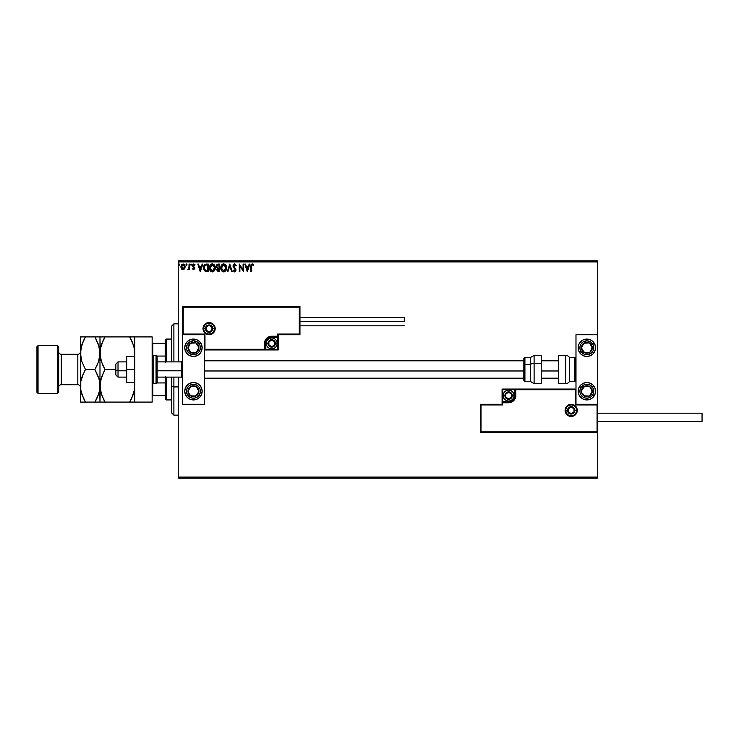<?xml version="1.0" encoding="UTF-8"?>
<svg xmlns="http://www.w3.org/2000/svg" width="739" height="739" viewBox="0 0 739 739"><rect width="100%" height="100%" fill="white"/><g stroke="black" fill="none" stroke-linecap="round" stroke-linejoin="round"><path stroke-width="1.11" d="M178.228 261.911L597.722 261.911L597.722 334.721L575.986 334.721L575.986 404.279L597.722 404.279L597.722 261.911L178.228 261.911L178.228 361.888L178.228 261.911M597.722 432.537L597.722 477.089L178.228 477.089L178.228 377.112L178.228 478.179L597.722 478.179L178.228 478.179L178.228 477.089L597.722 477.089L597.722 478.179L597.722 334.721L575.986 334.721L575.986 404.279L597.722 404.279L597.066 404.926L575.33 404.926L575.33 389.712L515.776 389.712L515.231 398.33L513.679 400.658L511.351 402.21L502.742 402.755L502.742 404.926L481.006 404.926L481.006 431.881L597.066 431.881L597.066 404.926L597.066 431.881L481.006 431.881L481.006 404.926L480.35 404.279L480.35 432.537L597.722 432.537L597.066 431.881L597.722 432.537L597.722 404.279L597.066 404.926L575.33 404.926L575.579 389.462L515.129 389.712L515.129 395.587A6.522 6.522 0 0 1 508.608 402.099L502.742 402.099L502.086 404.279L480.35 404.279L480.35 432.537L481.006 431.881L480.35 432.537L597.722 432.537M184.584 268.82L185.156 266.844L184.63 264.959L183.004 263.989L181.388 264.959L180.87 267.112L181.729 269.19L183.919 269.486L185.156 266.844L183.004 263.989L180.861 266.844L181.434 268.82L183.004 269.744L184.722 268.599M189.055 264.082L189.637 264.082L189.055 264.082L188.925 268.054L187.595 269.55L189.055 268.82L189.055 269.643L189.637 269.643L189.637 264.082L189.637 269.643L189.637 264.082L189.055 264.082L188.962 267.86L187.595 269.55L189.055 268.82L189.055 269.643L189.637 269.643L189.055 269.643M193.221 268.857L192.907 268.469L193.655 269.061L192.907 268.469L193.655 269.061L194.228 268.312L192.565 265.597L193.803 263.989L195.004 264.738L193.803 263.989L195.004 264.738L194.671 265.255L193.867 264.673L193.156 265.56L194.81 268.285L193.692 269.744L194.81 268.414L193.156 265.56L193.563 264.756L194.671 265.255L195.004 264.738L193.664 263.999L192.574 265.818L194.218 268.442L192.565 268.95L193.692 269.744L192.565 268.95L193.692 269.744L192.565 268.95L192.907 268.469L192.565 268.95M205.026 264.405L206.504 264.082L205.026 264.405L204.066 265.513L203.946 269.864L205.303 271.416L208.269 271.693L208.269 264.082L206.504 264.082C204.472 264.359 203.502 265.597 203.585 267.795L205.303 271.416L208.269 271.693L208.269 264.082L208.269 271.693L206.652 271.684M218.06 264.082L219.585 264.082L217.035 264.423L216.268 266.243L217.469 268.183L216.989 270.871L219.585 271.693L219.585 264.082L219.585 271.693L219.585 264.082L218.06 264.082L216.268 266.243L217.469 268.183L216.758 269.809L218.504 271.693L219.585 271.693L218.504 271.693M227.926 271.693L227.289 271.693L229.727 264.082L227.289 271.693L227.926 271.693L229.774 265.92L231.621 271.693L232.258 271.693L229.82 264.082L232.258 271.693L229.82 264.082L227.289 271.693L227.926 271.693L229.774 265.92L231.621 271.693L232.258 271.693L231.621 271.693M243.085 264.082L243.085 269.744L239.279 264.082L239.279 271.693L239.87 271.693L239.87 266.022L243.676 271.693L243.676 264.082L243.085 264.082L243.676 264.082L243.085 264.082L243.085 269.744L239.279 264.082L239.279 271.693L239.87 271.693L239.87 266.022L243.676 271.693L243.676 264.082L243.547 271.693M251.38 266.631L251.907 264.738L253.32 265.347L253.625 264.765L252.184 263.888L251.038 264.636L250.789 271.693L251.38 271.693L251.38 266.631L252.193 264.673L253.32 265.347L253.625 264.765L252.184 263.888L250.789 266.557L250.789 271.693L251.38 271.693L251.38 266.631M249.182 264.082L249.819 264.082L247.38 271.693L249.819 264.082L249.182 264.082L248.396 266.52L246.263 266.52L245.477 264.082L244.84 264.082L247.279 271.693L249.819 264.082L249.182 264.082L248.396 266.52L246.263 266.52L245.477 264.082L244.84 264.082L247.279 271.693L244.84 264.082L245.477 264.082M234.651 263.888L233.681 264.303L233.044 265.763L235.362 269.874L234.79 271.084L233.598 270.132L233.136 270.594L234.605 271.887L235.639 271.296L235.953 269.809L233.644 265.698L234.577 264.673L235.88 265.938L236.36 265.55L234.651 263.888L233.044 265.948L235.381 270.141L234.614 271.102L233.598 270.132L233.136 270.594L234.605 271.887L235.963 270.114L233.626 265.957L234.688 264.673L235.88 265.938L236.36 265.55L234.651 263.888M226.605 267.851L225.894 265.255L223.668 263.888L221.451 265.273L220.749 267.887L221.46 270.52L223.714 271.887L225.737 270.76L226.605 267.86C226.633 265.689 225.654 264.368 223.668 263.888C221.691 264.386 220.712 265.717 220.749 267.887C220.712 270.086 221.7 271.416 223.714 271.887C225.681 271.37 226.651 270.021 226.605 267.851M215.289 267.851L214.587 265.255L212.352 263.888L210.135 265.273L209.442 267.887L210.144 270.52L212.398 271.887L214.421 270.76L215.289 267.86C215.335 270.021 214.375 271.37 212.398 271.887C214.375 271.37 215.335 270.021 215.289 267.851C215.317 265.689 214.338 264.368 212.352 263.888C210.375 264.386 209.405 265.717 209.442 267.887C209.405 270.086 210.384 271.416 212.398 271.887M202.172 264.082L202.809 264.082L200.371 271.693L202.809 264.082L202.172 264.082L201.387 266.52L199.253 266.52L198.468 264.082L197.83 264.082L200.269 271.693L202.809 264.082L202.172 264.082L201.387 266.52L199.253 266.52L198.468 264.082L197.83 264.082L200.269 271.693L197.83 264.082L198.468 264.082M191.493 264.617L191.004 263.989L190.514 264.617L191.004 265.255L191.493 264.617L191.004 265.255L191.493 264.617L191.004 265.255L190.514 264.617L191.004 265.255L190.514 264.617L191.004 263.989L190.514 264.617L191.004 263.989L191.493 264.617L191.004 265.255L190.514 264.617L191.004 263.989L191.493 264.617L191.004 265.255L190.514 264.617L191.004 263.989L191.493 264.617L191.004 265.255L190.514 264.617L191.004 263.989L191.493 264.617M187.004 264.617L186.524 263.989L186.034 264.617L186.524 265.255L187.004 264.617L186.524 265.255L187.004 264.617L186.524 265.255L186.034 264.617L186.524 265.255L186.034 264.617L186.524 263.989L186.034 264.617L186.524 263.989L187.004 264.617L186.524 265.255L186.034 264.617L186.524 263.989L187.004 264.617L186.524 265.255L186.034 264.617L186.524 263.989L187.004 264.617M179.688 264.617L179.207 263.989L178.718 264.617L179.207 265.255L179.688 264.617L179.207 265.255L179.688 264.617L179.207 265.255L178.718 264.617L179.207 265.255L178.718 264.617L179.207 263.989L178.718 264.617L179.207 263.989L179.688 264.617L179.207 265.255L178.718 264.617L179.207 263.989L179.688 264.617L179.207 265.255L178.718 264.617L179.207 263.989L179.688 264.617M597.722 260.821L178.228 260.821L597.722 260.821L597.722 261.911L597.722 260.821M251.38 271.693L250.789 271.693M250.872 265.199L251.038 264.636M253.329 264.442L252.184 263.888L253.625 264.765L253.32 265.347L252.572 264.774M251.528 265.172L251.389 266.04M251.408 265.744L251.546 265.135M247.334 269.855L246.512 267.306L248.147 267.306L247.334 269.855L246.512 267.306L248.147 267.306L247.334 269.855M239.87 271.693L239.279 271.693L239.418 264.082M236.36 265.55L235.695 265.523M235.88 265.938L234.688 264.673L233.626 265.957L235.612 268.857M233.644 265.689L233.82 266.705M235.953 270.419L235.639 271.296M233.265 270.825L233.598 270.132L233.847 270.557M233.875 270.613L234.697 271.102L235.381 270.141L234.993 269.116M233.598 270.132L234.614 271.102L235.381 270.141L234.309 268.405M234.429 271.084L235.335 270.483M234.06 268.137L233.385 267.25M233.256 266.982L233.071 266.336M233.967 264.082L234.457 263.897M225.728 270.76L224.388 271.776M221.876 271.056L221.229 270.114M221.192 265.744L221.441 265.283M221.044 266.095L221.857 264.738M222.744 264.082L223.317 263.915M224.97 264.276L225.894 265.255L224.961 264.276M225.811 269.236L225.94 268.737M224.009 271.074L221.349 268.165L223.686 264.673L226.023 267.86L223.825 271.102M221.46 268.968L221.367 268.442M221.737 269.717L221.469 268.987M223.418 271.084L222.79 270.862M221.367 267.342L222.457 265.125M222.042 265.55L221.682 266.16M224.721 264.987L225.46 265.772M216.758 269.809L217.469 268.183L216.767 269.578M217.192 268.045L216.555 267.416M216.703 267.638L216.379 267.019M217.562 267.518L216.878 266.576M217.737 270.742L217.368 269.486L218.245 268.506M218.698 268.469L218.993 270.908L217.34 269.79L218.393 270.908L217.34 269.79L218.993 268.469L218.993 270.908L218.393 270.908M217.839 268.654L217.395 269.347M218.993 267.694L218.993 264.867L218.993 267.694M216.86 266.077L217.977 264.876M216.878 265.911L217.442 265.033M212.056 271.86L211.095 271.509M210.56 271.056L209.913 270.114M209.497 268.737L209.451 268.239M209.737 266.095L210.541 264.738M211.428 264.082L212.001 263.915M213.654 264.276L214.578 265.246L213.645 264.276M213.82 265.338L214.532 266.603M214.495 269.236L214.707 267.86L212.102 271.084L210.024 267.887L212.379 264.673L214.707 267.86L214.624 268.737M213.977 270.225L212.518 271.102M210.024 267.887L210.052 268.442L210.024 267.887M210.153 268.968L210.052 268.442M210.43 269.717L210.153 268.987M212.102 271.084L211.474 270.862M210.052 267.342L211.142 265.125M210.735 265.55L210.375 266.16M214.707 267.86L214.679 267.315L214.707 267.86M204.583 264.756L205.193 264.322M203.668 268.848L203.844 269.559M205.618 270.696L204.472 269.476L205.618 270.696L207.299 270.908L205.618 270.696L204.176 267.795L205.146 265.264L207.687 264.867L207.687 270.908L206.874 270.899L207.687 270.908L207.687 264.867L207.059 264.867M200.324 269.855L199.502 267.306L201.137 267.306L200.324 269.855L199.502 267.306L201.137 267.306L200.324 269.855M192.907 268.469L193.655 269.061L192.907 268.469L193.655 269.061L194.228 268.312L193.655 269.061L194.08 267.804L192.565 265.597L192.759 266.456M193.72 269.051L194.228 268.312L193.424 268.996M192.731 264.765L193.045 264.303M193.045 264.313L193.655 263.999M194.671 265.255L193.867 264.673L194.671 265.255L193.867 264.673L194.671 265.255L195.004 264.738M193.997 264.682L193.156 265.56L193.867 264.673L193.156 265.56L194.81 268.414M191.115 265.236L190.514 264.617L191.004 263.989L190.542 264.839M188.039 269.744L189.055 268.82L188.039 269.744L187.595 269.55L188.297 269.024M188.131 269.061L189.045 266.908M188.805 268.423L188.981 267.74M189.036 267.148L188.999 267.62M186.625 265.236L186.034 264.617M181.434 268.82L180.87 267.112M183.133 263.989L183.845 264.192M183.946 264.248L184.815 265.292M184.833 265.338L185.036 265.874L184.833 265.338M185.018 267.878L184.842 268.359L185.018 267.878M183.004 264.673L184.565 266.844L182.912 269.051L181.535 266.114L181.471 267.213L183.004 264.673L184.103 265.273M184.205 265.421L184.547 266.474M182.912 269.051L184.565 266.844L183.374 268.996M182.819 269.042L181.535 267.592M179.152 265.246L179.097 263.999M225.894 266.779L225.986 267.315M214.578 266.779L214.679 267.315M206.874 270.899L205.821 270.77M181.535 266.114L181.812 265.421M184.482 267.583L184.196 268.275M193.442 339.072A8.692 8.692 0 0 1 202.135 347.764A8.692 8.692 0 0 1 193.442 356.457L190.117 355.801L187.3 353.916L185.415 351.09L184.75 347.764L185.415 344.439L187.3 341.621L190.117 339.737L193.442 339.072L196.768 339.737L199.595 341.621L201.479 344.439L202.135 347.764L201.479 351.09L199.595 353.916L196.768 355.801L193.442 356.457A8.692 8.692 0 0 1 184.75 347.764A8.692 8.692 0 0 1 193.442 339.072M193.442 382.543A8.692 8.692 0 0 1 202.135 391.236A8.692 8.692 0 0 1 193.442 399.928L190.117 399.263L187.3 397.379L185.415 394.561L184.75 391.236L185.415 387.91L187.3 385.084L190.117 383.199L193.442 382.543L196.768 383.199L199.595 385.084L201.479 387.91L202.135 391.236L201.479 394.561L199.595 397.379L196.768 399.263L193.442 399.928A8.692 8.692 0 0 1 184.75 391.236A8.692 8.692 0 0 1 201.969 389.536A8.692 8.692 0 0 1 200.722 395.993L199.271 395.042A6.956 6.956 0 0 1 189.637 397.055A6.956 6.956 0 0 1 187.623 387.43L186.163 386.479L187.623 387.43L189.517 385.49L192.02 384.428L194.727 384.4L197.248 385.416L199.188 387.31L200.251 389.804L200.278 392.52L199.271 395.042L197.368 396.982L194.874 398.044L192.158 398.072L189.637 397.055L187.697 395.162L186.634 392.658L186.607 389.952L187.623 387.43A6.956 6.956 0 0 1 197.248 385.416A6.956 6.956 0 0 1 199.271 395.042L200.722 395.993A8.692 8.692 0 0 1 193.442 399.928M204.315 404.279L204.315 334.721L182.579 334.721L182.579 404.279L204.315 404.279L182.579 404.279L182.579 334.721L183.226 334.074L204.962 334.074L204.962 349.288L264.516 349.288L265.061 340.67L266.622 338.342L268.95 336.79L277.559 336.245L277.559 334.074L299.295 334.074L299.295 307.119L183.226 307.119L183.226 334.074L183.226 307.119L299.295 307.119L299.295 334.074L299.951 334.721L299.951 306.463L182.579 306.463L182.579 334.721L204.315 334.721L204.315 404.279M586.849 399.928A8.692 8.692 0 0 1 578.157 391.236A8.692 8.692 0 0 1 586.849 382.543L590.184 383.199L593.001 385.084L594.886 387.91L595.551 391.236L594.886 394.561L593.001 397.379L590.184 399.263L586.849 399.928L583.524 399.263L580.706 397.379L578.822 394.561L578.157 391.236L578.822 387.91L580.706 385.084L583.524 383.199L586.849 382.543A8.692 8.692 0 0 1 595.551 391.236A8.692 8.692 0 0 1 586.849 399.928M586.849 356.457A8.692 8.692 0 0 1 578.157 347.764A8.692 8.692 0 0 1 586.849 339.072L590.184 339.737L593.001 341.621L594.886 344.439L595.551 347.764L594.886 351.09L593.001 353.916L590.184 355.801L586.849 356.457L583.524 355.801L580.706 353.916L578.822 351.09L578.157 347.764L578.822 344.439L580.706 341.621L583.524 339.737L586.849 339.072A8.692 8.692 0 0 1 595.551 347.764A8.692 8.692 0 0 1 586.849 356.457M118.018 370.793L115.847 370.424L115.847 374.932L115.847 364.068L115.847 370.424L118.018 370.793L118.018 377.112L118.018 370.793L126.72 370.793L118.018 370.793L118.018 361.888L118.018 370.793M182.579 370.978L181.489 370.793L181.489 377.112L181.489 370.793L157.148 370.793L181.489 370.793L181.489 361.888L181.489 370.793L182.579 370.978M558.601 370.978L541.207 370.978L558.601 370.978M523.822 370.978L204.315 370.978L523.822 370.978M565.769 410.367L567.506 410.367L565.769 410.367A5.432 5.432 0 0 1 571.201 404.926A5.432 5.432 0 0 1 576.642 410.367L577.288 410.367A6.088 6.088 0 0 0 571.201 404.279A6.088 6.088 0 0 0 565.113 410.367A6.088 6.088 0 0 0 571.201 416.445A6.088 6.088 0 0 0 577.288 410.367L576.642 410.367A5.432 5.432 0 0 1 571.201 415.798A5.432 5.432 0 0 1 565.769 410.367L565.113 410.367L565.233 409.175L566.896 406.062L568.873 404.741L571.201 404.279L573.529 404.741L575.505 406.062L576.826 408.03L577.288 410.367L576.826 412.695L575.505 414.662L573.529 415.983L571.201 416.445L568.873 415.983L566.896 414.662L565.233 411.549L565.113 410.367L565.769 410.367A5.432 5.432 0 0 1 571.201 404.926A5.432 5.432 0 0 1 576.642 410.367A5.432 5.432 0 0 1 571.201 415.798A5.432 5.432 0 0 1 565.769 410.367L566.185 412.445M575.986 389.065L502.086 389.065L502.086 404.279L480.35 404.279L481.006 404.926L502.742 404.926L502.086 404.279L502.742 404.926L502.742 402.755L502.086 402.755A0.656 0.656 0 0 1 502.742 402.099L502.742 401.453L509.753 401.342L511.868 400.464L514.03 397.831L514.473 395.587L514.473 389.712L502.742 389.712L502.742 401.453L508.608 401.453L508.608 402.099L502.742 402.099L502.086 401.453L502.086 402.755L502.742 402.755L502.742 402.099L502.742 402.755L508.608 402.755L508.608 401.453A5.866 5.866 0 0 0 514.473 395.587L515.129 395.587A6.522 6.522 0 0 1 508.608 402.099L508.608 402.755A7.168 7.168 0 0 0 515.776 395.587L514.473 395.587L514.473 389.712L515.129 389.712L515.129 395.587L515.776 395.587L515.776 389.065L515.129 389.712A0.656 0.656 0 0 1 515.776 389.065L502.086 389.065L502.086 401.453L502.742 401.453L502.742 389.712L502.086 389.065L502.742 389.712L514.473 389.712L514.473 389.065L515.129 389.712A0.656 0.656 0 0 1 515.776 389.065L575.986 389.065M566.684 413.378L567.358 414.2M568.18 414.884L570.148 415.688M571.201 415.798L573.279 415.383M574.221 414.884L575.044 414.2M575.718 413.378L576.531 411.42M576.642 410.367L574.896 410.367A3.695 3.695 0 0 1 571.201 414.062A3.695 3.695 0 0 1 567.506 410.367L568.587 407.752L571.201 406.672L573.815 407.752L574.896 410.367L573.815 412.972L571.201 414.062L568.587 412.972L567.506 410.367A3.695 3.695 0 0 1 571.201 406.672A3.695 3.695 0 0 1 574.896 410.367L576.642 410.367L576.226 408.279M575.718 407.346L575.044 406.524M574.221 405.84L572.263 405.037M571.201 404.926L569.122 405.341M568.18 405.84L567.358 406.524M566.684 407.346L565.871 409.304M214.532 328.633L212.786 328.633A3.695 3.695 0 0 1 209.091 332.328A3.695 3.695 0 0 1 205.396 328.633L206.477 326.028L209.091 324.938L211.705 326.028L212.786 328.633L211.705 331.248L209.091 332.328L206.477 331.248L205.396 328.633L203.659 328.633L205.396 328.633A3.695 3.695 0 0 1 209.091 324.938A3.695 3.695 0 0 1 212.786 328.633L214.532 328.633A5.432 5.432 0 0 1 209.091 334.074A5.432 5.432 0 0 1 203.659 328.633L203.003 328.633A6.088 6.088 0 0 0 209.091 334.721A6.088 6.088 0 0 0 215.178 328.633A6.088 6.088 0 0 0 209.091 322.555A6.088 6.088 0 0 0 203.003 328.633L203.659 328.633A5.432 5.432 0 0 1 209.091 323.202A5.432 5.432 0 0 1 214.532 328.633L215.178 328.633L215.058 329.825L213.395 332.938L211.419 334.259L209.091 334.721L206.763 334.259L204.786 332.938L203.003 328.633L204.786 324.338L206.763 323.017L209.091 322.555L211.419 323.017L213.395 324.338L215.058 327.451L215.178 328.633L214.532 328.633A5.432 5.432 0 0 1 209.091 334.074A5.432 5.432 0 0 1 203.659 328.633A5.432 5.432 0 0 1 209.091 323.202A5.432 5.432 0 0 1 214.532 328.633L214.116 326.555M278.215 334.721L299.951 334.721L299.951 306.463L299.295 307.119L299.951 306.463L182.579 306.463L183.226 307.119L182.579 306.463L182.579 334.721L183.226 334.074L204.962 334.074L204.712 349.538L265.172 349.288L265.172 343.413A6.522 6.522 0 0 1 271.693 336.901L277.559 336.901L278.215 334.721L299.951 334.721L299.295 334.074L277.559 334.074L278.215 334.721L277.559 334.074L277.559 336.245L278.215 336.245L278.215 334.721M204.315 349.935L278.215 349.935L278.215 336.245A0.656 0.656 0 0 1 277.559 336.901L277.559 337.547L270.548 337.658L268.433 338.536L266.271 341.169L265.818 343.413L265.818 349.288L277.559 349.288L277.559 337.547L271.693 337.547L271.693 336.901L277.559 336.901L278.215 337.547L278.215 336.245L277.559 336.245L277.559 336.901L277.559 336.245L271.693 336.245L271.693 337.547A5.866 5.866 0 0 0 265.818 343.413L265.172 343.413A6.522 6.522 0 0 1 271.693 336.901L271.693 336.245A7.168 7.168 0 0 0 264.516 343.413L265.818 343.413L265.818 349.288L265.172 349.288L265.172 343.413L264.516 343.413L264.516 349.935L265.172 349.288A0.656 0.656 0 0 1 264.516 349.935L278.215 349.935L278.215 337.547L277.559 337.547L277.559 349.288L278.215 349.935L277.559 349.288L265.818 349.288L265.818 349.935L265.172 349.288A0.656 0.656 0 0 1 264.516 349.935L204.315 349.935M213.608 325.622L212.934 324.8M212.111 324.116L210.153 323.312M209.091 323.202L207.012 323.617M206.07 324.116L205.248 324.8M204.574 325.622L203.761 327.58M203.659 328.633L204.075 330.721M204.574 331.654L205.248 332.476M206.07 333.16L208.038 333.963M209.091 334.074L211.169 333.658M212.111 333.16L212.934 332.476M213.608 331.654L214.421 329.696M274.511 342.6L274.511 341.787A3.261 3.261 0 0 1 274.954 343.413L273.993 341.113L271.693 340.162L269.384 341.113L268.433 343.413L269.384 345.723L271.693 346.674L273.993 345.723L274.954 343.413A3.261 3.261 0 0 1 268.867 345.048A3.261 3.261 0 0 1 271.693 340.162L268.867 341.787L268.867 345.048L271.693 346.674L274.511 345.048L274.511 343.413L274.511 345.048L271.693 346.674L268.867 345.048L268.867 341.787L271.693 340.162A3.261 3.261 0 0 1 274.511 341.787L271.693 340.162L274.511 341.787L274.511 342.6M267.998 343.413A3.695 3.695 0 0 1 271.693 339.718A3.695 3.695 0 0 1 275.388 343.413L277.125 343.413A5.432 5.432 0 0 0 271.693 337.982A5.432 5.432 0 0 0 266.262 343.413L267.998 343.413L269.079 340.808L271.693 339.718L274.308 340.808L275.388 343.413L274.308 346.028L271.693 347.108L269.079 346.028L267.998 343.413L266.262 343.413A5.432 5.432 0 0 1 271.693 337.982A5.432 5.432 0 0 1 277.125 343.413A5.432 5.432 0 0 1 271.693 348.854A5.432 5.432 0 0 1 266.262 343.413A5.432 5.432 0 0 0 271.693 348.854A5.432 5.432 0 0 0 277.125 343.413L275.388 343.413A3.695 3.695 0 0 1 271.693 347.108A3.695 3.695 0 0 1 267.998 343.413M511.425 394.765L511.425 393.952A3.261 3.261 0 0 1 511.868 395.587L510.908 393.277L508.608 392.326L506.298 393.277L505.347 395.587L506.298 397.887L508.608 398.838L510.908 397.887L511.868 395.587A3.261 3.261 0 0 1 505.781 397.212A3.261 3.261 0 0 1 508.608 392.326L505.781 393.952L505.781 397.212L508.608 398.838L511.425 397.212L511.425 395.587L511.425 397.212L508.608 398.838L505.781 397.212L505.781 393.952L508.608 392.326A3.261 3.261 0 0 1 511.425 393.952L508.608 392.326L511.425 393.952L511.425 394.765M504.913 395.587A3.695 3.695 0 0 1 508.608 391.892A3.695 3.695 0 0 1 512.303 395.587L514.039 395.587A5.432 5.432 0 0 0 508.608 390.146A5.432 5.432 0 0 0 503.176 395.587L504.913 395.587L505.993 392.972L508.608 391.892L511.222 392.972L512.303 395.587L511.222 398.192L508.608 399.282L505.993 398.192L504.913 395.587L503.176 395.587A5.432 5.432 0 0 1 508.608 390.146A5.432 5.432 0 0 1 514.039 395.587A5.432 5.432 0 0 1 508.608 401.018A5.432 5.432 0 0 1 503.176 395.587A5.432 5.432 0 0 0 508.608 401.018A5.432 5.432 0 0 0 514.039 395.587L512.303 395.587A3.695 3.695 0 0 1 508.608 399.282A3.695 3.695 0 0 1 504.913 395.587M574.027 409.545L574.027 408.732A3.261 3.261 0 0 1 574.462 410.367L573.51 408.057L571.201 407.106L568.901 408.057L567.94 410.367L568.901 412.667L571.201 413.618L573.51 412.667L574.462 410.367A3.261 3.261 0 0 1 568.383 411.993A3.261 3.261 0 0 1 571.201 407.106L568.383 408.732L568.383 411.993L571.201 413.618L574.027 411.993L574.027 410.367L574.027 411.993L571.201 413.618L568.383 411.993L568.383 408.732L571.201 407.106A3.261 3.261 0 0 1 574.027 408.732L571.201 407.106L574.027 408.732L574.027 409.545M211.917 327.82L211.917 327.007A3.261 3.261 0 0 1 212.352 328.633L211.4 326.333L209.091 325.382L206.791 326.333L205.83 328.633L206.791 330.943L209.091 331.894L211.4 330.943L212.352 328.633A3.261 3.261 0 0 1 206.273 330.268A3.261 3.261 0 0 1 209.091 325.382L206.273 327.007L206.273 330.268L209.091 331.894L211.917 330.268L211.917 328.633L211.917 330.268L209.091 331.894L206.273 330.268L206.273 327.007L209.091 325.382A3.261 3.261 0 0 1 211.917 327.007L209.091 325.382L211.917 327.007L211.917 327.82M189.553 393.97L190.468 395.781A5.432 5.432 0 0 1 188.02 390.94L188.759 389.795L188.02 390.94A5.432 5.432 0 0 1 188.898 388.261L189.507 388.659L188.759 389.795L189.507 388.659L188.898 388.261L188.279 389.545L188.122 392.354L190.468 395.781L194.56 396.557L197.997 394.21L198.763 390.118L196.417 386.682L192.325 385.915L188.898 388.261A5.432 5.432 0 0 1 198.874 391.531A5.432 5.432 0 0 1 190.468 395.781L195.9 396.086L198.874 391.531L196.417 386.682L190.995 386.386L189.507 388.659L190.995 386.386L194.385 386.571M193.867 395.975L190.468 395.781L189.858 394.571M197.378 393.822L195.9 396.086L194.542 396.012M195.059 386.608L196.417 386.682L198.874 391.531L197.378 393.813M198.255 390.321L197.95 389.721M189.138 389.231L188.759 389.804M582.96 393.97L583.884 395.781A5.432 5.432 0 0 1 581.427 390.94L582.166 389.795L581.427 390.94A5.432 5.432 0 0 1 582.304 388.261L582.914 388.659L582.166 389.795L582.914 388.659L582.304 388.261L581.685 389.545L581.538 392.354L583.884 395.781L587.967 396.557L591.403 394.21L592.17 390.118L589.824 386.682L585.741 385.915L582.304 388.261A5.432 5.432 0 0 1 592.281 391.531A5.432 5.432 0 0 1 583.884 395.781L589.306 396.086L592.281 391.531L589.824 386.682L584.401 386.386L582.914 388.659L584.401 386.386L587.791 386.571M592.678 395.042A6.956 6.956 0 0 1 583.053 397.055A6.956 6.956 0 0 1 581.03 387.43L579.57 386.479L581.03 387.43L582.932 385.49L585.427 384.428L588.142 384.4L590.655 385.416L592.595 387.31L593.657 389.804L593.685 392.52L592.678 395.042L590.775 396.982L588.281 398.044L585.565 398.072L583.053 397.055L581.113 395.162L580.041 392.658L580.013 389.952L581.03 387.43A6.956 6.956 0 0 1 590.655 385.416A6.956 6.956 0 0 1 592.678 395.042L594.128 395.993L592.678 395.042M587.274 395.975L583.884 395.781L583.265 394.571M590.784 393.822L589.306 396.086L587.948 396.012M588.466 386.608L589.824 386.682L592.281 391.531L590.784 393.813M591.662 390.321L591.357 389.721M582.544 389.231L582.166 389.804M590.424 344.623L589.306 342.914A5.432 5.432 0 0 1 591.403 344.79L590.794 345.187L590.045 344.051L590.794 345.187L591.403 344.79L590.479 343.718L587.967 342.443L583.884 343.219L581.538 346.646L582.304 350.739L585.741 353.085L589.824 352.318L592.17 348.882L591.403 344.79A5.432 5.432 0 0 1 584.401 352.614A5.432 5.432 0 0 1 583.884 343.219L581.427 348.06L584.401 352.614L589.824 352.318L592.281 347.469L590.794 345.187L592.281 347.469L590.747 350.498M595.375 349.464A8.692 8.692 0 0 1 579.625 352.595A8.692 8.692 0 0 1 579.57 352.521L581.03 351.57A6.956 6.956 0 0 1 583.053 341.945A6.956 6.956 0 0 1 592.678 343.958L594.128 343.007A8.692 8.692 0 0 1 595.375 346.064M595.385 346.074A8.692 8.692 0 0 1 595.385 349.455M594.128 343.007L592.678 343.958A6.956 6.956 0 0 1 590.655 353.584A6.956 6.956 0 0 1 581.03 351.57L580.013 349.048L580.041 346.342L581.113 343.838L583.053 341.945L586.923 340.808L590.775 342.018L593.306 345.168L593.805 347.838L593.251 350.489L591.717 352.734L588.142 354.6L584.124 354.166L581.03 351.57L579.57 352.521M582.35 346.249L583.884 343.219A5.432 5.432 0 0 1 589.306 342.914L583.884 343.219L589.306 342.914L590.045 344.051M590.443 351.099L589.824 352.318L584.401 352.614L581.427 348.06L582.036 346.85M585.759 352.54L586.433 352.503M585.916 343.099L585.233 343.145M197.017 344.623L195.9 342.914A5.432 5.432 0 0 1 197.997 344.79L197.387 345.187L196.639 344.051L197.387 345.187L197.997 344.79L197.073 343.718L194.56 342.443L190.468 343.219L188.122 346.646L188.898 350.739L192.325 353.085L196.417 352.318L198.763 348.882L197.997 344.79A5.432 5.432 0 0 1 190.995 352.614A5.432 5.432 0 0 1 190.468 343.219L188.02 348.06L190.995 352.614L196.417 352.318L198.874 347.469L197.387 345.187L198.874 347.469L197.341 350.498M191.743 356.29A8.692 8.692 0 0 1 186.163 352.521L187.623 351.57A6.956 6.956 0 0 1 189.637 341.945A6.956 6.956 0 0 1 199.271 343.958L200.722 343.007A8.692 8.692 0 0 1 191.752 356.29M191.752 339.238A8.692 8.692 0 0 1 200.722 343.007L199.271 343.958A6.956 6.956 0 0 1 197.248 353.584A6.956 6.956 0 0 1 187.623 351.57L186.607 349.048L186.634 346.342L187.697 343.838L189.637 341.945L193.516 340.808L197.368 342.018L199.899 345.168L200.398 347.838L199.844 350.489L198.311 352.734L194.727 354.6L190.717 354.166L187.623 351.57L186.163 352.521A8.692 8.692 0 0 1 191.743 339.238M188.935 346.249L190.468 343.219A5.432 5.432 0 0 1 195.9 342.914L190.468 343.219L195.9 342.914L196.639 344.051M197.027 351.099L196.417 352.318L190.995 352.614L188.02 348.06L188.63 346.85M192.343 352.54L193.027 352.503M192.51 343.099L191.826 343.145M565.704 355.376L565.704 383.624A4.351 4.351 0 0 0 569.464 381.453L569.464 357.547A4.351 4.351 0 0 0 565.704 355.376L558.601 355.376L558.601 383.624L565.704 383.624L565.704 355.376A4.351 4.351 0 0 1 569.464 357.547L569.464 381.453L574.896 381.453A1.09 1.09 0 0 0 575.986 380.363A1.09 1.09 0 0 1 574.896 381.453L574.896 357.547L574.896 381.453L569.464 381.453A4.351 4.351 0 0 1 565.704 383.624L558.601 383.624L558.601 355.376L565.704 355.376M575.986 358.637A1.09 1.09 0 0 0 574.896 357.547L569.464 357.547L574.896 357.547A1.09 1.09 0 0 1 575.986 358.637M534.103 383.569L534.103 363.533A4.351 1.838 180 0 0 530.343 364.447L530.343 381.407M524.912 381.407L524.912 364.447L523.822 364.909L523.822 380.326M541.207 355.385L541.207 363.533L541.207 355.376L534.103 355.376L534.103 363.533L541.207 363.533L541.207 383.615L541.207 363.533L534.103 363.533L534.103 383.624L530.343 381.453L530.343 364.447L524.912 364.447L524.912 381.453L523.822 380.363L523.822 358.757M530.343 357.593L530.343 364.447L530.343 357.547L524.912 357.547L524.912 364.447L530.343 364.447A4.351 1.838 0 0 1 534.103 363.533L534.103 355.431M523.822 364.364L523.822 365.823M523.822 358.674L523.822 364.909L524.912 364.447L524.912 357.593M597.722 421.452L702.05 421.452L702.05 413.184L597.722 413.184L702.05 413.184L702.05 421.452L597.722 421.452M404.279 321.687L299.951 321.687L404.279 321.687L404.279 317.548L404.279 321.687M126.72 382.543L134.757 382.543L126.72 382.543L126.72 369.5L134.757 369.5L126.72 369.5L126.72 356.457L134.757 356.457L126.72 356.457L126.72 382.543M134.387 390.053L134.544 382.543L134.396 390.016L133.353 394.173L129.713 402.099L152.151 402.099L134.757 402.099L134.757 336.901L152.151 336.901L129.713 336.901L133.343 344.771L134.387 348.919L134.544 356.457M152.151 402.099L152.151 336.901L152.151 402.099M134.757 402.099L134.757 336.901L133.353 336.901L134.387 336.901M153.232 383.624L153.232 355.376A1.09 1.09 0 0 0 152.151 356.457A1.09 1.09 0 0 1 153.232 355.376L153.232 383.624L156.058 383.624A1.09 1.09 0 0 0 157.148 382.543L157.148 356.457A1.09 1.09 0 0 0 156.058 355.376L156.058 383.624L156.058 355.376L153.232 355.376L156.058 355.376A1.09 1.09 0 0 1 157.148 356.457L157.148 382.543A1.09 1.09 0 0 1 156.058 383.624L153.232 383.624A1.09 1.09 0 0 1 152.151 382.543A1.09 1.09 0 0 0 153.232 383.624M173.887 386.931L173.887 377.112L173.887 386.931L178.228 386.931L173.887 386.931L173.887 415.142L173.887 386.931L171.707 386.1L173.887 386.931M173.887 361.888L173.887 323.858L173.887 361.888M171.707 326.028L171.707 361.888L171.707 326.028L173.887 323.858L178.228 323.858M171.707 377.112L171.707 386.1L171.707 377.112M171.707 412.972L171.707 386.1L171.707 412.972L173.887 415.142L178.228 415.142M165.185 377.112L165.185 398.838L166.275 399.928L166.275 377.112L166.275 399.928L171.707 399.928L166.275 399.928L165.185 398.838L165.185 376.419M165.185 362.581L165.185 340.162L166.275 339.072L171.707 339.072L166.275 339.072L166.275 361.888L166.275 339.072L165.185 340.162L165.185 361.888M152.151 395.587L165.185 395.587L152.797 395.587L152.797 383.541L152.797 395.587L152.151 395.587M157.065 356.059L165.185 356.059L157.065 356.059M165.185 382.941L157.065 382.941L165.185 382.941M165.185 343.413L152.151 343.413L152.797 343.413L152.797 355.459L152.797 343.413L165.185 343.413M57.596 393.407L58.686 392.326L58.686 346.674L57.596 345.593L57.596 393.407L57.596 345.593L38.04 345.593L36.95 346.674L36.95 392.326L38.04 393.407L38.04 345.593L38.04 393.407L57.596 393.407L38.04 393.407L36.95 392.326L36.95 346.674L38.04 345.593L57.596 345.593L58.686 346.674L58.686 392.326L57.596 393.407M77.817 384.714A2.605 2.605 0 0 1 80.422 387.319A2.605 2.605 0 0 0 77.817 384.714L77.817 354.286L61.291 354.286A2.605 2.605 0 0 1 58.686 351.681A2.605 2.605 0 0 0 61.291 354.286L61.291 384.714L77.817 384.714L61.291 384.714A2.605 2.605 0 0 0 58.686 387.319A2.605 2.605 0 0 1 61.291 384.714L61.291 354.286L77.817 354.286A2.605 2.605 0 0 0 80.422 351.681A2.605 2.605 0 0 1 77.817 354.286L77.817 384.714M100.347 402.099L129.713 402.099L105.03 402.099L101.4 394.229L99.987 385.804L101.382 377.426L105.03 369.5L115.847 369.5L105.03 369.5L101.4 361.62L99.987 353.196L100.347 348.984L101.382 344.827L105.03 336.901L129.713 336.901L99.987 336.901L102.998 336.901L99.987 336.901L100.347 357.445L100.347 348.984L102.989 340.79L101.4 344.771L105.03 336.901L103.109 340.55M133.916 346.748L134.757 353.196M131.893 341.095L133.861 346.536M100.827 359.653L99.987 353.196L100.864 346.6L100.347 348.947M102.85 365.297L100.892 359.921M105.03 369.5L101.391 377.407L105.03 369.5L102.869 365.343M100.827 392.252L99.987 385.804L99.987 353.196L99.987 385.804L100.864 379.19L100.347 381.555M99.617 357.454L99.109 359.782L99.987 353.196L99.987 336.901L94.943 336.901L98.564 344.771L99.987 353.196L98.583 361.574L94.943 369.5L98.564 377.38L99.608 381.518L99.987 402.099L100.347 381.583L103.654 372.022M104.097 400.418L100.873 392.464M131.745 402.099L134.387 402.099L129.713 402.099L133.353 394.201L131.126 399.503M103.737 402.099L105.03 402.099M102.998 336.901L105.03 336.901L103.617 339.497M101.391 402.099L102.998 402.099M131.634 398.45L134.396 390.016L134.544 382.543L134.757 385.804M130.646 338.582L131.884 341.076M130.997 336.901L129.713 336.901M133.353 336.901L131.745 336.901M99.617 402.099L94.943 402.099L96.347 399.503M99.072 379.079L99.987 385.804L99.617 390.016L98.583 394.173L94.943 402.099L85.465 402.099L83.433 398.219L80.791 390.081L80.422 385.804L80.422 336.901L80.422 402.099L80.782 381.583L81.826 377.426L85.465 369.5L81.844 361.62L80.422 353.196L81.826 344.827L85.465 336.901L80.791 336.901M95.876 338.582L94.943 336.901L85.465 336.901L84.061 339.497M99.091 346.536L99.987 353.196L99.617 348.947L99.617 357.417L98.583 361.574L94.943 369.5L98.573 361.593L96.31 366.978M96.255 336.901L94.943 336.901L99.109 346.609M99.987 385.804L99.617 381.546L99.617 390.016L98.583 394.173L94.943 402.099L96.966 402.099M99.608 390.081L99.109 392.391L99.608 390.081M98.564 394.229L96.966 398.219L98.564 394.229M96.855 398.45L94.943 402.099L85.465 402.099L81.844 394.229L80.791 390.081L80.782 381.583L83.433 373.389L81.835 377.398L85.465 369.5L81.844 361.62L80.422 353.196L80.791 357.454L80.782 348.984L83.433 340.79L81.844 344.771L85.465 336.901L83.544 340.55M80.791 402.099L85.465 402.099L84.532 400.418M84.154 402.099L85.465 402.099M80.791 348.947L80.422 353.196M80.791 381.546L80.422 385.804M84.098 372.022L85.465 369.5L94.943 369.5L85.465 369.5M98.573 336.901L96.966 336.901M94.943 336.901L83.433 336.901M94.943 369.5L99.109 379.218M81.835 402.099L83.433 402.099M126.72 377.112L118.018 377.112L115.847 374.932M182.579 378.192L181.489 377.112L157.148 377.112M204.315 378.192L523.822 378.192M541.207 378.192L558.601 378.192M204.315 360.808L523.822 360.808M541.207 360.808L558.601 360.808M182.579 360.808L181.489 361.888L157.148 361.888M126.72 361.888L118.018 361.888L115.847 364.068M530.343 381.453L524.912 381.453M541.207 383.624L534.103 383.624M524.912 357.547L523.822 358.637M534.103 355.376L530.343 357.547M299.951 325.816L404.279 325.816M299.951 317.548L404.279 317.548"/></g></svg>
